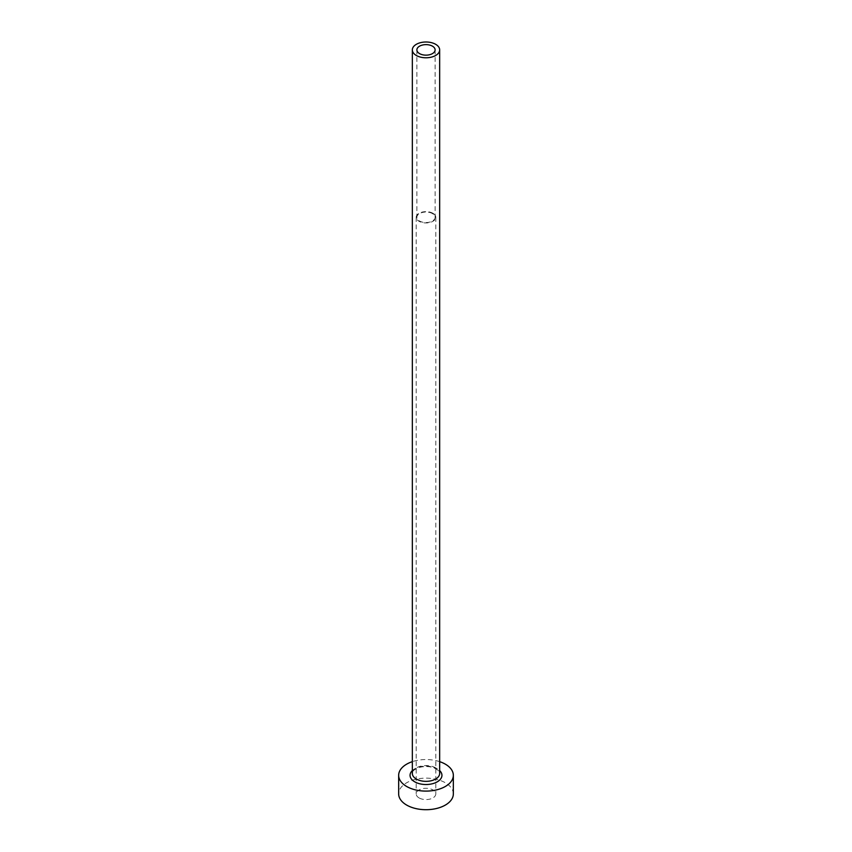 <?xml version="1.0" encoding="UTF-8"?>
<svg xmlns="http://www.w3.org/2000/svg" width="852" height="852" viewBox="0 0 852 852"><rect width="100%" height="100%" fill="white"/><g stroke="black" fill="none" stroke-linecap="round" stroke-linejoin="round"><path stroke-width="0.64" stroke-dasharray="4.26 3.19" d="M432.443 213.575A9.116 5.261 0 0 0 422.517 212.436A9.116 5.261 0 0 0 416.884 217.303A9.116 5.261 0 0 0 419.557 221.019A9.116 5.261 0 0 0 429.483 222.159A9.116 5.261 0 0 0 435.116 217.303A9.116 5.261 0 0 0 432.443 213.575M419.077 797.919A9.798 5.655 180 0 1 416.202 793.926A9.798 5.655 180 0 1 422.251 788.696A9.798 5.655 180 0 1 432.922 789.921A9.798 5.655 180 0 1 435.798 793.926A9.798 5.655 180 0 1 429.749 799.144A9.798 5.655 180 0 1 419.077 797.919M432.922 213.298A9.798 5.655 0 0 0 422.251 212.073A9.798 5.655 0 0 0 416.202 217.303A9.798 5.655 0 0 0 419.077 221.296A9.798 5.655 0 0 0 429.749 222.521A9.798 5.655 0 0 0 435.798 217.303A9.798 5.655 0 0 0 432.922 213.298M453.339 793.926A27.339 15.783 0 0 0 445.33 782.764A27.339 15.783 0 0 0 415.542 779.335A27.339 15.783 0 0 0 398.661 793.926M439.664 761.656A27.339 15.783 0 0 0 412.336 761.656M412.336 770.581A15.943 9.202 180 0 1 437.278 768.813A15.943 9.202 180 0 1 439.664 770.581M435.67 767.876A13.664 7.892 0 0 0 420.771 766.172A13.664 7.892 0 0 0 412.336 773.456C413.22 771.912 411.005 770.527 420.27 767.205C426.298 765.948 431.581 766.523 436.139 768.919C439.227 771.507 440.409 773.02 439.664 773.456A13.664 7.892 0 0 0 435.67 767.876M416.884 49.895L416.884 217.303M416.202 217.303L416.202 793.926M435.798 217.303L435.798 793.926M435.116 49.895L435.116 217.303"/><path stroke-width="1.28" d="M432.443 46.168A9.116 5.261 0 0 0 422.517 45.028A9.116 5.261 0 0 0 416.884 49.895A9.116 5.261 0 0 0 419.557 53.612A9.116 5.261 0 0 0 429.483 54.752A9.116 5.261 0 0 0 435.116 49.895A9.116 5.261 0 0 0 432.443 46.168M416.33 55.476A13.664 7.892 0 0 0 431.229 57.18A13.664 7.892 0 0 0 439.664 49.895A13.664 7.892 0 0 0 435.67 44.315A13.664 7.892 0 0 0 420.771 42.6A13.664 7.892 0 0 0 412.336 49.895A13.664 7.892 0 0 0 416.33 55.476M412.336 761.656A27.339 15.783 0 0 0 398.661 775.32A27.339 15.783 0 0 0 406.67 786.481A27.339 15.783 0 0 0 436.458 789.9A27.339 15.783 0 0 0 453.339 775.32A27.339 15.783 0 0 0 445.33 764.159A27.339 15.783 0 0 0 439.664 761.656M398.661 775.32L398.661 793.926A27.339 15.783 0 0 0 406.67 805.076A27.339 15.783 0 0 0 436.458 808.505A27.339 15.783 0 0 0 453.339 793.926L453.339 775.32M439.664 770.581A15.943 9.202 180 0 1 435.819 782.573A15.943 9.202 180 0 1 414.722 781.827A15.943 9.202 180 0 1 412.336 770.581M412.336 49.895L412.336 773.456A13.664 7.892 0 0 0 416.33 779.037A13.664 7.892 0 0 0 431.229 780.751A13.664 7.892 0 0 0 439.664 773.456L439.664 49.895"/></g></svg>
